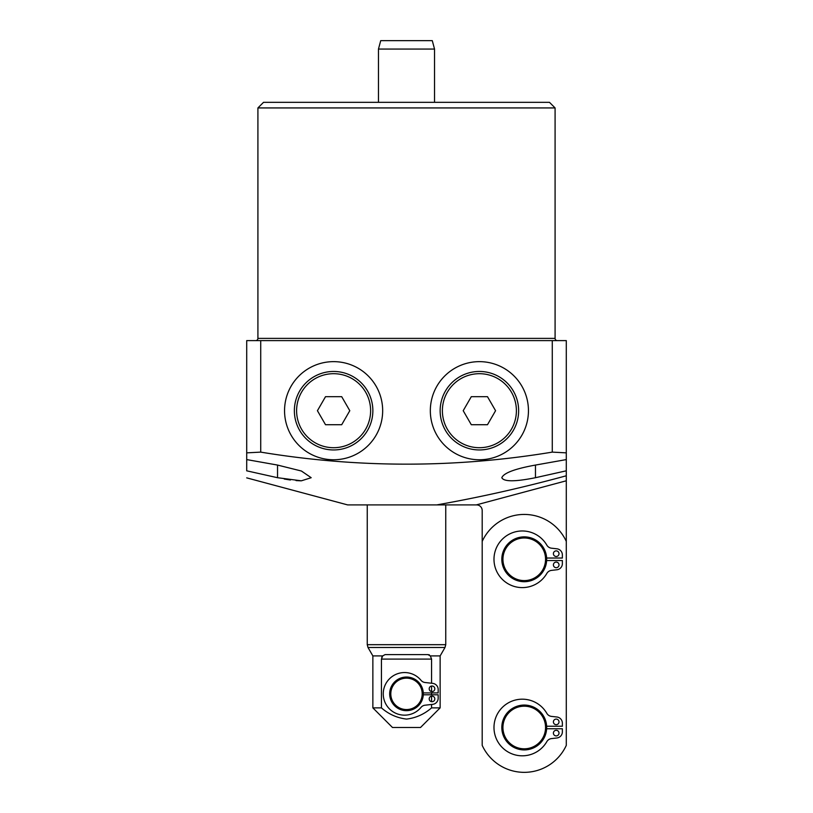 <?xml version="1.0" encoding="UTF-8"?>
<svg xmlns="http://www.w3.org/2000/svg" width="813" height="813" viewBox="0 0 813 813"><rect width="100%" height="100%" fill="white"/><g stroke="black" fill="none" stroke-linecap="round" stroke-linejoin="round"><path stroke-width="1.22" d="M430.331 410.707A49.065 49.065 0 0 1 479.385 361.643A49.065 49.065 0 0 1 528.45 410.707A49.065 49.065 0 0 1 479.385 459.762A49.065 49.065 0 0 1 430.331 410.707M382.669 410.707A49.065 49.065 0 0 0 333.615 361.643A49.065 49.065 0 0 0 284.55 410.707A49.065 49.065 0 0 0 333.615 459.762A49.065 49.065 0 0 0 382.669 410.707M535.462 465.066L535.462 477.709L566.295 470.818L535.462 477.709C515.046 481.794 503.836 481.794 501.814 477.709C503.704 473.003 514.924 468.786 535.462 465.066L566.295 459.589L566.295 452.861L552.281 452.119L552.281 340.617L566.295 340.617L566.295 475.778C523.592 487.454 480.432 497.16 436.825 504.903L476.591 504.903A5.61 5.61 0 0 1 482.19 510.503L482.19 559.283M557.322 340.617A2.246 2.246 0 0 1 555.086 338.381L555.086 107.936L257.914 107.936L257.914 338.381L555.086 338.381M255.678 340.617A2.246 2.246 0 0 0 257.914 338.381M257.914 107.936L263.524 102.326L549.476 102.326L555.086 107.936M566.295 541.417A46.26 46.26 0 0 0 482.19 541.417L482.19 745.358A46.26 46.26 0 0 0 566.295 745.369L566.295 480.788L476.316 504.903M566.295 480.788L566.295 475.778M436.825 504.903L347.629 504.903L246.705 477.861M260.719 452.119L246.705 452.861L246.705 340.617L260.719 340.617L260.719 452.119C358.045 468.166 455.239 468.166 552.281 452.119M277.538 465.066L246.705 459.589L246.705 452.861L246.705 470.818C246.705 480.097 246.705 480.097 246.705 470.818L277.538 477.709L277.538 465.066L301.399 471.012L311.186 477.709L301.359 480.818L277.538 477.709M284.245 479.03L290.414 479.995M296.064 480.595L300.932 480.818M552.281 340.617L260.719 340.617M566.295 598.541L566.295 559.293M378.462 49.065L380.718 40.65L432.282 40.65L434.538 49.065L378.462 49.065L378.462 102.326M423.319 693.855A16.819 16.819 0 0 1 406.5 710.674A16.819 16.819 0 0 1 389.681 693.855A16.819 16.819 0 0 1 406.5 677.036A16.819 16.819 0 0 1 423.319 693.855A16.819 16.819 0 0 0 406.5 677.036A16.819 16.819 0 0 0 389.681 693.855M434.813 688.804A2.805 2.805 0 0 0 432.008 685.999A2.805 2.805 0 0 0 429.203 688.804A2.805 2.805 0 0 0 432.008 691.609A2.805 2.805 0 0 0 434.813 688.804M434.813 698.895A2.805 2.805 0 0 0 432.008 696.101A2.805 2.805 0 0 0 429.203 698.895A2.805 2.805 0 0 0 432.008 701.7A2.805 2.805 0 0 0 434.813 698.895M385.088 654.607L427.912 654.607L430.321 655.908L440.138 655.908L440.138 707.869L431.571 707.869C424.274 714.231 415.921 717.97 406.5 719.088C397.029 717.94 388.665 714.2 381.429 707.869L381.429 659.089L382.679 655.908L385.088 654.607M440.138 655.908L444.996 647.494L368.004 647.494L372.862 655.908L382.679 655.908L381.775 657.26M440.138 707.869L420.514 727.493L392.486 727.493L372.862 707.869L381.429 707.869M430.321 655.908L431.571 659.089L431.571 683.235M431.571 686.04L431.571 691.578M431.571 692.91L431.571 694.79M431.571 696.131L431.571 701.67M431.571 704.465L431.571 707.869M429.396 654.841L427.912 654.607M423.299 692.91L438.177 692.91L438.177 689.495A6.169 6.169 0 0 0 432.709 683.367L425.057 682.503A6.169 6.169 0 0 1 420.992 680.298A21.311 21.311 0 0 0 389.976 678.316A21.311 21.311 0 0 0 389.976 709.393A21.311 21.311 0 0 0 420.992 707.412A6.169 6.169 0 0 1 425.057 705.206L432.709 704.343A6.169 6.169 0 0 0 438.177 698.215L438.177 694.79L423.299 694.79M559.009 721.893A2.805 2.805 0 0 0 556.204 719.088A2.805 2.805 0 0 0 553.399 721.893A2.805 2.805 0 0 0 556.204 724.688A2.805 2.805 0 0 0 559.009 721.893M559.009 733.102A2.805 2.805 0 0 0 556.204 730.298A2.805 2.805 0 0 0 553.399 733.102A2.805 2.805 0 0 0 556.204 735.907A2.805 2.805 0 0 0 559.009 733.102M546.671 727.493A22.429 22.429 0 0 1 524.243 749.921A22.429 22.429 0 0 1 501.814 727.493A22.429 22.429 0 0 1 524.243 705.064A22.429 22.429 0 0 1 546.671 727.493A22.429 22.429 0 0 0 524.243 705.064A22.429 22.429 0 0 0 501.814 727.493M559.009 553.683A2.805 2.805 0 0 0 556.204 550.879A2.805 2.805 0 0 0 553.399 553.683A2.805 2.805 0 0 0 556.204 556.488A2.805 2.805 0 0 0 559.009 553.683M559.009 564.893A2.805 2.805 0 0 0 556.204 562.088A2.805 2.805 0 0 0 553.399 564.893A2.805 2.805 0 0 0 556.204 567.698A2.805 2.805 0 0 0 559.009 564.893M546.671 559.293A22.429 22.429 0 0 1 524.243 581.712A22.429 22.429 0 0 1 501.814 559.283A22.429 22.429 0 0 1 524.243 536.865A22.429 22.429 0 0 1 546.671 559.293A22.429 22.429 0 0 0 524.243 536.865A22.429 22.429 0 0 0 501.814 559.283M546.641 558.033L562.372 558.033L562.372 554.933A6.169 6.169 0 0 0 556.895 548.805L551.468 548.186A6.169 6.169 0 0 1 546.824 545.137A28.313 28.313 0 0 0 504.101 537.596A28.313 28.313 0 0 0 504.101 580.98A28.313 28.313 0 0 0 546.824 573.439A6.169 6.169 0 0 1 551.468 570.391L556.895 569.771A6.169 6.169 0 0 0 562.372 563.643L562.372 560.543L546.641 560.543M546.631 726.243L562.372 726.243L562.372 723.133A6.169 6.169 0 0 0 556.895 717.005L551.468 716.395A6.169 6.169 0 0 1 546.824 713.347A28.313 28.313 0 0 0 504.101 705.806A28.313 28.313 0 0 0 504.101 749.19A28.313 28.313 0 0 0 546.824 741.639A6.169 6.169 0 0 1 551.468 738.6L556.895 737.98A6.169 6.169 0 0 0 562.372 731.852L562.372 728.753L546.631 728.753M445.402 391.083A39.248 39.248 0 0 1 499.009 376.714A39.248 39.248 0 0 1 513.379 430.331A39.248 39.248 0 0 1 459.762 444.691A39.248 39.248 0 0 1 445.402 391.083A39.248 39.248 0 0 0 459.762 444.691A39.248 39.248 0 0 0 513.379 430.331M487.485 396.683L471.296 396.683L463.207 410.707L471.296 424.721L487.485 424.721L495.574 410.707L487.485 396.683M333.615 449.955A39.248 39.248 0 0 1 294.367 410.707A39.248 39.248 0 0 1 333.615 371.46A39.248 39.248 0 0 1 372.862 410.707A39.248 39.248 0 0 1 333.615 449.955A39.248 39.248 0 0 0 372.862 410.707A39.248 39.248 0 0 0 333.615 371.46M317.426 410.707L325.515 424.721L341.704 424.721L349.793 410.707L341.704 396.683L325.515 396.683L317.426 410.707M390.799 693.855A15.701 15.701 0 0 0 406.5 709.556A15.701 15.701 0 0 0 422.201 693.855A15.701 15.701 0 0 0 406.5 678.154A15.701 15.701 0 0 0 390.799 693.855M368.004 647.494L367.252 644.689L445.748 644.689L445.748 504.903M431.571 659.089L381.429 659.089M502.932 727.493A21.311 21.311 0 0 0 524.243 748.803A21.311 21.311 0 0 0 545.553 727.493A21.311 21.311 0 0 0 524.243 706.192A21.311 21.311 0 0 0 502.932 727.493M502.942 559.283A21.311 21.311 0 0 0 524.243 580.594A21.311 21.311 0 0 0 545.553 559.293A21.311 21.311 0 0 0 524.243 537.982A21.311 21.311 0 0 0 502.942 559.283M511.438 429.203A37.002 37.002 0 0 0 497.891 378.655A37.002 37.002 0 0 0 447.343 392.201A37.002 37.002 0 0 0 460.89 442.75A37.002 37.002 0 0 0 511.438 429.203M333.615 373.695A37.002 37.002 0 0 0 296.603 410.707A37.002 37.002 0 0 0 333.615 447.709A37.002 37.002 0 0 0 370.616 410.707A37.002 37.002 0 0 0 333.615 373.695M367.252 644.689L367.252 504.903M372.862 655.908L372.862 707.869M444.996 647.494L445.748 644.689M434.538 49.065L434.538 102.326"/></g></svg>
